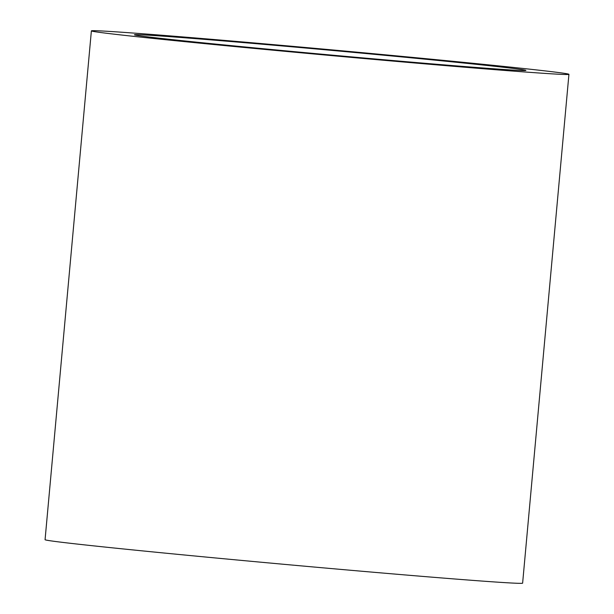 <?xml version="1.0" encoding="UTF-8"?>
<svg xmlns="http://www.w3.org/2000/svg" width="614" height="614" viewBox="0 0 614 614"><rect width="100%" height="100%" fill="white"/><g stroke="black" fill="none" stroke-linecap="round" stroke-linejoin="round"><path stroke-width="0.92" d="M289.332 46.58A196.526 2.349 -174.8 0 1 525.876 70.41A196.526 2.349 -174.8 0 1 329.941 54.938A196.526 2.349 -174.8 0 1 134.435 34.791A196.526 2.349 -174.8 0 1 289.332 46.58M280.352 45.252A239.759 2.863 -174.8 0 1 568.932 74.332A239.759 2.863 -174.8 0 1 329.895 55.452A239.759 2.863 -174.8 0 1 91.379 30.869A239.759 2.863 -174.8 0 1 280.352 45.252M568.932 74.332L522.621 583.162A239.759 2.863 -174.8 0 1 283.584 564.281A239.759 2.863 -174.8 0 1 45.068 539.698L91.379 30.869"/></g></svg>
